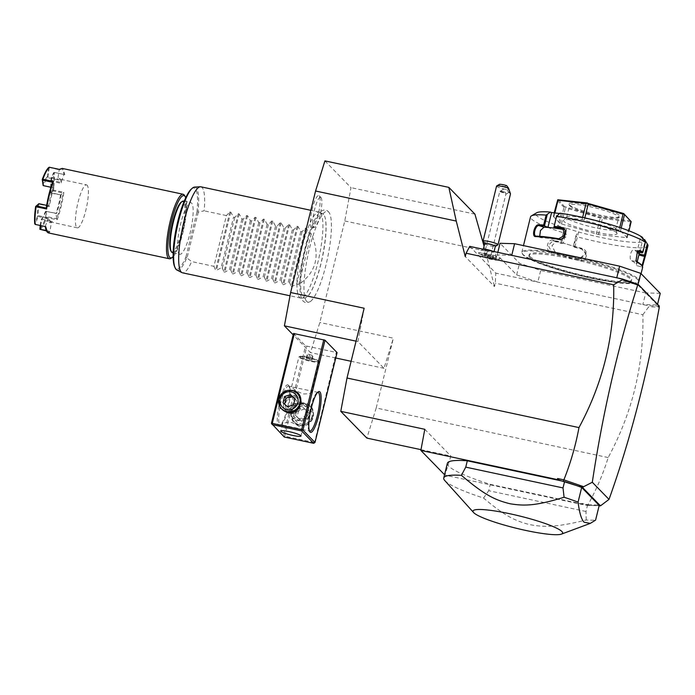 <?xml version="1.0" encoding="UTF-8"?>
<svg xmlns="http://www.w3.org/2000/svg" width="695" height="695" viewBox="0 0 695 695"><rect width="100%" height="100%" fill="white"/><g stroke="black" fill="none" stroke-linecap="round" stroke-linejoin="round"><path stroke-width="0.52" stroke-dasharray="3.48 2.61" d="M324.921 160.892L350.992 187.641L344.772 220.975L319.839 322.48L310.483 352.6L293.177 334.842M306.721 301.448A46.469 9.912 -77.9 0 1 309.475 248.297A46.469 9.912 -77.9 0 1 328.683 212.045A46.469 9.912 -77.9 0 1 329.239 212.757A46.469 9.912 -77.9 0 1 327.397 258.818A46.469 9.912 -77.9 0 1 310.248 301.604A46.469 9.912 -77.9 0 1 306.721 301.448M311.282 227.856A16.663 3.553 102.1 0 0 312.203 228.09A16.663 3.553 102.1 0 0 318.666 212.696A16.663 3.553 102.1 0 0 319.161 195.808A16.663 3.553 102.1 0 0 319.109 195.764A16.663 3.553 102.1 0 0 312.246 208.926A16.663 3.553 102.1 0 0 311.282 227.856M469.724 246.36L495.813 273.135L495.292 283.186L494.466 286.557L465.268 256.594M420.996 449.665L450.873 456.059L444.948 475.128L581.48 504.309L587.014 505.334L588.057 504.683C596.458 489.506 603.164 473.799 608.177 457.562C632.415 412.621 643.978 365.014 642.866 314.731L495.292 283.186M344.772 220.975L485.449 251.034L494.466 286.557M608.177 457.562L376.212 407.982L393.353 338.196L319.839 322.48M659.346 306.13L648.166 305.696L495.813 273.135M642.866 314.731L648.73 306.816L648.166 305.696M511.737 255.343L497.194 254.926L516.663 274.899L537.826 282.109L540.684 270.477L519.521 263.266L500.044 243.293M493.05 251.347A5.499 0.756 13.8 0 1 493.876 251.842A5.499 0.756 13.8 0 1 493.954 252.024A5.499 0.756 13.8 0 1 487.569 251.225A5.499 0.756 -166.2 0 1 483.277 249.401A5.499 0.756 -166.2 0 1 483.433 249.279A9.895 9.895 0 0 0 478.568 252.963A9.244 1.268 -166.2 0 1 489.271 254.37A9.244 1.268 13.8 0 1 496.482 257.358A9.244 1.268 13.8 0 1 492.164 257.463A7.697 1.06 -166.2 0 1 497.637 260.026L500.209 258.497A9.852 1.355 13.8 0 1 490.461 257.306A9.852 1.355 13.8 0 1 481.261 253.849A9.852 1.355 13.8 0 1 481.218 253.64A9.852 1.355 13.8 0 1 485.023 253.493L485.058 253.449A8.062 1.112 13.8 0 0 486.491 253.857A8.062 1.112 13.8 0 0 493.398 255.23L492.164 257.463M478.568 252.963A9.244 1.268 -166.2 0 0 485.918 256.125A7.697 1.06 -166.2 0 0 482.834 256.386A7.697 1.06 -166.2 0 0 490.018 259.087A7.697 1.06 -166.2 0 0 497.637 260.026M497.194 254.926L497.82 252.372M516.663 274.899L519.521 263.266M660.25 293.342L645.707 292.925L642.849 304.558L657.392 304.975L657.557 304.297M645.707 292.925L540.684 270.477M657.392 304.975L637.923 285.002L638.088 284.316M637.923 285.002L616.76 277.791M529.738 257.541A52.768 7.254 -166.2 0 0 583.982 276.68A52.768 7.254 -166.2 0 0 631.39 280.902A52.768 7.254 -166.2 0 0 630.565 279.095A52.768 7.254 -166.2 0 0 576.32 259.956A52.768 7.254 -166.2 0 0 528.904 255.734A52.768 7.254 -166.2 0 0 529.738 257.541M529.998 256.49A52.768 7.254 -166.2 0 0 584.243 275.628A52.768 7.254 -166.2 0 0 631.651 279.85A52.768 7.254 -166.2 0 0 630.817 278.035A52.768 7.254 -166.2 0 0 576.581 258.896A52.768 7.254 -166.2 0 0 529.164 254.674A52.768 7.254 -166.2 0 0 529.998 256.49M637.541 279.468A59.796 8.218 13.8 0 1 637.645 282.491A59.796 8.218 13.8 0 1 580.707 275.793A59.796 8.218 13.8 0 1 523.274 255.048A59.796 8.218 13.8 0 1 522.623 254.24A59.796 8.218 13.8 0 1 572.046 256.881A59.796 8.218 13.8 0 1 637.541 279.468M638.331 278.973A60.456 8.314 13.8 0 1 639.278 281.049A60.456 8.314 13.8 0 1 638.436 282.031A60.456 8.314 13.8 0 1 580.864 275.255A60.456 8.314 13.8 0 1 522.805 254.283A60.456 8.314 13.8 0 1 522.145 253.466A60.456 8.314 13.8 0 1 521.849 252.207A60.456 8.314 13.8 0 1 576.172 257.037A60.456 8.314 13.8 0 1 638.331 278.973M642.441 266.498L642.475 267.827A60.456 8.314 -166.2 0 0 642.606 267.514M563.254 232.721L560.813 242.668A60.456 8.314 13.8 0 1 553.759 240.366C547.582 237.838 544.489 250.348 550.848 252.207L551.361 251.581L555.053 251.825A53.863 7.402 13.8 0 0 579.161 258.87L585.946 253.293L581.758 248.297A53.863 7.402 13.8 0 1 569.17 244.857L563.332 243.154L566.972 228.351L564.314 232.182L563.254 232.721A60.456 8.314 13.8 0 1 531.475 218.968A60.456 8.314 13.8 0 1 530.528 216.883M550.848 252.207A60.456 8.314 -166.2 0 0 579.005 260.443C586.745 262.701 589.794 250.174 581.915 248.593A60.456 8.314 13.8 0 1 573.844 246.473L576.285 236.535L575.99 235.596L578.058 231.869A56.06 7.706 13.8 0 0 644.621 239.61M647.957 245.735A60.456 8.314 13.8 0 1 576.285 236.535M639.661 252.294L642.866 239.236L640.608 236.917L637.02 251.729M643.674 239.41L642.866 239.236M638.948 254.735A53.863 7.402 13.8 0 1 638.879 254.943L638.879 254.943C638.227 255.421 635.465 266.671 636.281 265.516L641.998 267.028L636.281 265.516A53.863 7.402 13.8 0 0 636.351 265.308L637.202 261.841M642.475 267.827L641.998 267.028A59.796 8.218 13.8 0 0 641.832 265.473M642.006 265.759L642.406 267.853M638.818 250.799L634.214 250.157A53.863 7.402 13.8 0 1 636.915 251.868M642.25 252.85L645.021 241.573M566.373 228.455A56.06 7.706 13.8 0 1 536.618 212.8M566.972 228.351L578.058 231.869M642.362 237.29L640.608 236.917M559.84 213.174L560.995 213.652L559.466 213.469M619.08 230.219L582.106 219.585L553.307 216.449L560.031 223.347L561.473 223.938L598.447 234.571L627.246 237.716L620.522 230.81L619.08 230.219L619.749 227.5M555.053 251.825L551.934 245.639L556.634 241.043L557.651 241.252A53.863 7.402 13.8 0 0 569.17 244.857L575.017 246.569L573.219 246.873L575.99 235.596M578.648 231.765L575.017 246.569M563.332 243.154L561.456 243.441A59.796 8.218 13.8 0 1 553.958 241.009L552.942 240.809L548.268 245.405L551.361 251.581A59.796 8.218 -166.2 0 0 579.213 259.721L585.998 254.144L581.811 249.149A59.796 8.218 13.8 0 1 573.271 246.899L573.844 246.473M564.314 232.182L561.543 243.459M561.456 243.441L560.813 242.668M553.759 240.366L553.958 241.009L557.651 241.252M579.005 260.443L579.161 258.87M557.364 228.455L560.995 213.652M539.702 236.317L541.362 237.777A53.863 7.402 13.8 0 1 560.804 240.036L566.712 236.526L564.983 230.062L563.888 229.576M584.295 220.054L584.825 217.874M620.522 230.81L621.217 227.995M582.106 219.585L582.645 217.387M554.045 216.319L554.879 212.939M553.307 216.449L554.184 212.861M561.473 223.938L565.426 207.866L564.835 207.023L563.984 207.275L557.251 200.377M564.835 207.023L558.163 199.561M560.031 223.347L563.984 207.275M598.447 234.571L602.391 218.499L601.436 217.717L600.211 218.039L565.426 207.866M601.436 217.717L565.174 206.754M596.267 234.111L600.211 218.039M630.964 221.158L630.452 221.766L602.391 218.499M630.712 220.767L601.444 217.361M626.508 237.838L630.452 221.766M627.246 237.716L628.949 230.801M569.231 204.773A26.384 3.623 -166.2 0 0 594.564 213.93A26.384 3.623 -166.2 0 0 619.688 216.883A26.384 3.623 -166.2 0 0 619.636 215.546A26.384 3.623 -166.2 0 0 590.741 205.581A26.384 3.623 -166.2 0 0 568.944 204.417A26.384 3.623 -166.2 0 0 569.231 204.773M570.022 206.059A25.281 3.475 -166.2 0 0 594.303 214.825A25.281 3.475 -166.2 0 0 618.376 217.657A25.281 3.475 -166.2 0 0 618.724 217.248A25.281 3.475 -166.2 0 0 618.333 216.38A25.281 3.475 -166.2 0 0 592.34 207.214A25.281 3.475 -166.2 0 0 569.622 205.19A25.281 3.475 -166.2 0 0 569.744 205.711A25.281 3.475 -166.2 0 0 570.022 206.059M615.77 229.307A25.281 3.475 13.8 0 0 615.753 229.011A25.281 3.475 13.8 0 0 615.37 228.438A25.281 3.475 -166.2 0 0 590.359 219.49A25.281 3.475 -166.2 0 0 566.807 216.988A25.281 3.475 -166.2 0 0 566.66 217.24A25.281 3.475 -166.2 0 0 567.059 218.108A25.281 3.475 13.8 0 0 593.052 227.282A25.281 3.475 13.8 0 0 615.77 229.307L618.724 217.248M616.613 232.712A27.565 3.788 13.8 0 1 617.038 233.338A27.565 3.788 13.8 0 1 593.348 231.696A27.565 3.788 13.8 0 1 563.94 221.453A27.565 3.788 13.8 0 1 563.662 220.228A27.565 3.788 13.8 0 1 589.351 222.956A27.565 3.788 13.8 0 1 616.613 232.712M638.392 250.808L634.214 250.157C631.156 248.167 628.393 259.417 631.616 260.729A53.863 7.402 13.8 0 1 636.351 265.308M635.847 260.677L637.219 251.468M657.366 305.956L659.112 307.103L648.73 306.816M659.086 307.19L658.582 306.304M588.092 504.761L601.644 505.152M582.679 504.405L581.784 503.336L588.057 504.683M581.48 504.309L581.784 503.336M376.212 407.982L366.856 438.102M364.154 308.233L357.925 341.558L383.996 368.307L393.353 338.196M587.014 505.334L599.125 505.76M447.363 463.304A82.444 11.337 -166.2 0 0 490.279 484.363L587.544 505.152A82.444 11.337 -166.2 0 0 599.203 505.43M597.717 505.639L601.088 505.387M424.801 429.302L450.873 456.059M444.809 480.566A82.444 11.337 -166.2 0 0 445.052 480.827A82.444 11.337 -166.2 0 0 483.555 498.054C504.561 515.742 514.752 520.755 529.399 524.56C544.845 527.436 556.773 527.236 586.224 519.999A82.444 11.337 -166.2 0 0 595.589 520.121M586.224 519.999L585.981 511.494L587.544 505.152M585.981 511.494L488.724 490.705L490.279 484.363M483.555 498.054L488.724 490.705M383.996 368.307L351.123 361.287M335.755 358.003L310.483 352.6M357.925 341.558L356.066 341.158M293.507 333.478L305.583 345.867L337.084 352.6M271.432 423.359L283.499 435.739L305.583 345.867M288.373 385.134A20.885 4.457 102.1 0 0 279.738 401.432A20.885 4.457 102.1 0 0 278.504 425.323A20.885 4.457 102.1 0 0 280.128 425.366A20.885 4.457 102.1 0 0 287.799 406.158A20.885 4.457 102.1 0 0 288.651 385.499A20.885 4.457 102.1 0 0 288.373 385.134M278.66 399.729L282.022 393.535L288.303 390.338M314.453 442.993L336.232 352.573M314.157 442.454L284.75 436.165L306.825 346.284M299.545 425.418C313.601 429.145 319.396 405.567 305.001 403.213C290.944 399.486 285.15 423.064 299.545 425.418M284.75 436.165L283.994 436.486L283.499 435.739M284.29 437.025L283.994 436.486M282.439 425.045L302.394 429.31C300.892 427.19 297.26 424.914 291.509 422.464C285.263 422.213 282.24 423.073 282.439 425.045L280.719 431.03M309.379 430.909A19.79 4.222 -77.9 0 1 309.223 430.77A19.79 4.222 -77.9 0 1 308.962 430.431A19.79 4.222 -77.9 0 1 309.77 410.858A19.79 4.222 -77.9 0 1 317.033 392.666A19.79 4.222 -77.9 0 1 317.615 392.397M311.742 391.25C312.02 393.101 309.153 393.995 303.142 393.926C297.191 391.572 293.412 389.261 291.787 386.985L310.847 390.851L311.881 391.728L319.179 361.999A10.442 1.433 13.8 0 1 309.796 361.165A10.442 1.433 13.8 0 1 299.067 357.378A10.442 1.433 -166.2 0 1 298.902 357.013A10.442 1.433 -166.2 0 1 299.041 356.848A10.442 1.433 -166.2 0 1 308.988 358.021A10.442 1.433 -166.2 0 1 319.022 361.635A10.442 1.433 13.8 0 1 319.135 361.782A10.442 1.433 13.8 0 1 319.179 361.999M289.163 386.42A19.79 4.222 102.1 0 0 288.625 386.107A19.79 4.222 102.1 0 0 280.667 403.213A19.79 4.222 102.1 0 0 279.816 424.489A19.79 4.222 102.1 0 0 280.354 424.801A19.79 4.222 102.1 0 0 281.353 424.532A19.79 4.222 102.1 0 0 288.616 406.332A19.79 4.222 102.1 0 0 289.424 386.759A19.79 4.222 102.1 0 0 289.163 386.42M283.786 407.227L283.091 402.309L285.975 398.313A9.348 9.035 135.7 0 1 301.482 401.632L301.995 406.349L299.293 410.536A9.348 9.035 135.7 0 1 283.786 407.227L286.132 411.145L292.717 413.916L299.293 410.536M301.482 401.632L299.519 398.105L293.151 395.542L285.975 398.313M292.795 405.307L290.093 409.494L290.606 414.22A9.348 9.035 -44.3 0 0 306.113 417.53L308.997 413.542L308.302 408.617A9.348 9.035 -44.3 0 0 292.795 405.307L299.371 401.927L305.948 404.698L308.302 408.617M306.113 417.53L298.937 420.301L292.569 417.747L290.606 414.22M318.588 360.948A9.852 1.355 -166.2 0 0 309.136 357.534A9.852 1.355 -166.2 0 0 299.754 356.422A9.852 1.355 -166.2 0 0 299.615 356.587A9.852 1.355 -166.2 0 0 299.771 356.926A9.852 1.355 -166.2 0 0 309.892 360.496A9.852 1.355 -166.2 0 0 318.744 361.287A9.852 1.355 -166.2 0 0 318.701 361.079A9.852 1.355 -166.2 0 0 318.588 360.948M299.762 356.969A9.852 1.355 13.8 0 1 299.606 356.631A9.852 1.355 13.8 0 1 308.458 357.412A9.852 1.355 13.8 0 1 318.579 360.992A9.852 1.355 -166.2 0 1 318.736 361.331A9.852 1.355 -166.2 0 1 309.883 360.54A9.852 1.355 -166.2 0 1 299.762 356.969M312.081 359.828L306.26 358.125L312.081 359.828L313.115 355.597L307.303 353.903L313.115 355.597M311.516 359.254L312.55 355.023M309.735 359.558L310.769 355.327M306.825 358.707L307.868 354.476M306.26 358.125L307.303 353.903M308.606 358.403L309.649 354.172M306.512 412.691A7.697 7.445 -44.3 0 0 300.978 403.717A7.697 7.445 -44.3 0 0 291.804 409.546A7.697 7.445 135.7 0 0 297.338 418.52A7.697 7.445 135.7 0 0 306.512 412.691M300.283 406.297A7.697 7.445 135.7 0 1 291.109 412.126A7.697 7.445 135.7 0 1 285.576 403.152A7.697 7.445 -44.3 0 1 294.75 397.323A7.697 7.445 -44.3 0 1 300.283 406.297M304.775 403.639A10.99 10.633 -44.3 0 0 294.306 421.891A10.99 10.633 -44.3 0 0 312.68 416.461A10.99 10.633 -44.3 0 0 304.775 403.639M294.862 422.464A10.99 10.633 135.7 0 0 313.237 417.035A10.99 10.633 -44.3 0 0 299.988 404.429A10.99 10.633 -44.3 0 0 292.23 412.543A10.99 10.633 135.7 0 0 294.862 422.464L294.306 421.891M311.846 416.991A9.209 8.905 135.7 0 1 300.874 423.967A9.209 8.905 135.7 0 1 294.254 413.23A9.209 8.905 -44.3 0 1 305.227 406.254A9.209 8.905 -44.3 0 1 311.846 416.991M304.549 409.007L298.555 410.936L297.052 417.043L301.552 421.222L307.555 419.285L309.049 413.186L302.994 407.409L296.991 409.338L295.497 415.445L299.997 419.624L306 417.686L307.494 411.588L302.994 407.409M298.555 410.936L296.991 409.338M297.052 417.043L295.497 415.445M301.552 421.222L299.997 419.624M307.555 419.285L306 417.686M309.049 413.186L307.494 411.588M282.04 409.303A10.99 10.633 135.7 0 1 292.508 391.059A10.99 10.633 135.7 0 1 297.781 393.961M283.03 402.657L284.629 404.142M287.539 406.836L284.594 404.255M295.036 398.8L296.591 400.398L295.097 406.506L289.094 408.434M295.001 398.93L296.591 400.398M293.533 404.907L295.097 406.506M485.918 256.125L485.023 253.493M493.415 255.282A9.852 1.355 13.8 0 1 500.348 258.34A9.852 1.355 13.8 0 1 500.209 258.497M493.398 255.23A9.852 1.355 13.8 0 1 500.357 258.297A9.852 1.355 13.8 0 1 490.47 257.263A9.852 1.355 13.8 0 1 481.227 253.597A9.852 1.355 13.8 0 1 485.058 253.449M493.137 256.22L493.702 256.794L491.356 256.524L487.89 255.1L493.137 256.22L492.616 258.332L493.181 258.914L487.925 257.793L487.369 257.211L492.616 258.332M493.702 256.794L493.181 258.914M490.227 255.369L489.714 257.489M487.89 255.1L487.369 257.211M488.446 255.673L487.925 257.793M491.356 256.524L490.835 258.636M484.676 243.702A5.499 0.756 -166.2 0 0 484.702 243.815A5.499 0.756 -166.2 0 0 488.967 245.526A5.499 0.756 13.8 0 0 495.274 246.412L495.344 246.378M497.898 244.857A7.697 1.06 13.8 0 1 489.063 243.615A7.697 1.06 -166.2 0 1 483.103 241.226M496.569 186.078A7.697 1.06 -166.2 0 0 502.572 188.632A7.697 1.06 -166.2 0 0 505.856 189.405L504.579 186.581A5.499 0.756 13.8 0 1 499.297 184.401M506.638 185.582L504.579 186.581M510.504 193.879L505.856 189.405M509.226 192.237A2.745 0.582 59.3 0 1 507.324 190.143A2.745 0.582 59.3 0 1 506.438 187.511A2.745 0.582 59.3 0 1 506.447 187.502A2.745 0.582 59.3 0 1 508.349 189.596A2.745 0.582 59.3 0 1 509.235 192.237A2.745 0.582 59.3 0 1 509.226 192.237L505.847 194.244L504.466 192.906A3.301 0.452 13.8 0 1 502.372 192.446A3.301 0.452 -166.2 0 1 499.801 191.36L484.302 254.44A3.301 0.452 -166.2 0 0 486.882 255.534A3.301 0.452 -166.2 0 0 490.713 256.012A3.301 0.452 -166.2 0 0 488.142 254.917A3.301 0.452 -166.2 0 0 484.302 254.44M500.808 191.168L500.8 191.064A2.745 0.582 59.3 0 0 500.843 191.334L504.466 192.906M500.8 191.064A2.745 0.582 59.3 0 1 500.886 190.795A2.745 0.582 59.3 0 1 500.895 190.786L506.438 187.511M500.93 190.977L499.914 191.273A3.301 0.452 -166.2 0 1 503.632 191.837A3.301 0.452 13.8 0 1 505.447 192.428L501.425 191.055A2.745 0.582 -120.7 0 0 500.895 190.786M505.447 192.428L505.899 194.157L490.713 256.012M500.843 191.334L501.425 191.055M485.449 251.034L484.068 246.186M474.928 214.13L350.992 187.641M323.54 214.46A43.003 9.174 102.1 0 0 322.88 213.956A43.003 9.174 102.1 0 0 305.357 249.722A43.003 9.174 102.1 0 0 303.22 297.182A43.003 9.174 102.1 0 0 304.94 297.912A43.003 9.174 102.1 0 0 308.649 295.236A43.003 9.174 102.1 0 0 322.35 257.741A43.003 9.174 102.1 0 0 325.173 217.917A43.003 9.174 102.1 0 0 323.54 214.46M320.317 212.792A43.967 9.383 -77.9 0 1 318.71 258.818A43.967 9.383 -77.9 0 1 301.291 298.12A43.967 9.383 -77.9 0 1 300.735 298.086A43.967 9.383 -77.9 0 1 299.536 297.382A43.967 9.383 -77.9 0 1 301.43 250.096A43.967 9.383 -77.9 0 1 319.118 212.088A43.967 9.383 -77.9 0 1 319.639 212.27A43.967 9.383 -77.9 0 1 320.317 212.792M200.864 186.807A43.967 9.383 -77.9 0 1 202.063 187.511A43.967 9.383 -77.9 0 1 204.139 210.828L197.988 212.157A42.421 9.052 102.1 0 0 194.478 187.103M176.782 269.929A42.421 9.052 102.1 0 0 186.755 257.88L191.672 261.581A43.967 9.383 -77.9 0 1 182.481 272.805M191.655 188.779A41.361 8.818 102.1 0 1 196.946 212.105L197.988 212.157M186.755 257.88L185.869 257.202A41.361 8.818 102.1 0 1 174.888 267.245M179.136 253.84A26.384 5.63 102.1 0 0 179.857 254.266A26.384 5.63 102.1 0 0 190.473 231.452A26.384 5.63 102.1 0 0 191.603 203.088A26.384 5.63 102.1 0 0 190.882 202.662A26.384 5.63 102.1 0 0 180.266 225.467A26.384 5.63 102.1 0 0 179.136 253.84M172.508 252.693A26.384 5.63 102.1 0 0 183.115 229.88A26.384 5.63 102.1 0 0 184.253 201.515A26.384 5.63 102.1 0 0 183.532 201.09M170.892 250.93A25.611 5.464 102.1 0 0 171.231 251.373A25.611 5.464 102.1 0 0 181.821 231.392A25.611 5.464 102.1 0 0 183.332 202.097A25.611 5.464 102.1 0 0 181.343 202.045M173.116 256.707A31.874 6.802 102.1 0 0 183.932 228.151A31.874 6.802 102.1 0 0 185.73 197.675M171.005 258.305A32.978 7.037 102.1 0 0 183.115 227.977A32.978 7.037 102.1 0 0 184.462 195.356M40.249 229.593A32.978 7.037 102.1 0 0 46.635 217.552L57.138 219.794A32.978 7.037 102.1 0 0 63.888 192.315L53.385 190.065A32.978 7.037 102.1 0 0 54.297 172.412L64.8 174.654L63.037 168.928L62.133 168.399M45.688 226.648L34.985 224.259M45.314 226.57A32.318 6.898 -77.9 0 1 45.288 226.37L48.085 218.63A22.648 4.83 102.1 0 0 51.03 222.348A22.648 4.83 102.1 0 0 51.413 222.044L50.04 231.244A32.318 6.898 -77.9 0 1 46.548 231.044M46.226 230.419L50.752 231.843L48.355 232.903M46.478 230.922L50.752 231.843M64.8 174.654L54.297 172.412M48.954 167.391L59.188 169.797A32.318 6.898 -77.9 0 1 59.622 169.441M59.735 169.363A32.318 6.898 -77.9 0 1 63.94 174.662L61.143 182.403A22.648 4.83 102.1 0 0 60.265 179.128A22.648 4.83 102.1 0 0 57.824 178.989L59.188 169.797L59.735 169.467M38.216 216.519L48.094 218.63L48.867 217.874L38.364 215.624L35.419 224.259M40.692 225.58L41.796 219.151A21.988 4.691 102.1 0 0 45.948 211.323L56.451 213.565A21.988 4.691 -77.9 0 0 61.03 194.913L50.526 192.663A21.988 4.691 102.1 0 0 51.117 181.186L61.62 183.437L60.265 179.128M51.03 222.348L52.299 221.392L51.421 222.035L41.535 219.924M40.206 225.475L41.075 219.637A22.648 4.83 102.1 0 0 45.349 211.575L45.966 217.031A32.318 6.889 -77.9 0 1 39.711 228.837M45.966 217.031L46.635 217.552M57.138 219.794L56.651 218.751L46.782 216.64L46.383 217.022M45.948 211.323L56.052 213.296L56.651 218.751A32.318 6.889 102.1 0 0 62.993 192.967L63.888 192.315M53.385 190.065L53.115 190.864L62.984 192.967L60.482 195.234M52.924 190.395L52.577 190.1L50.075 192.359L50.526 192.663M50.639 187.198A22.648 4.83 102.1 0 0 50.683 180.535L53.472 172.794A32.318 6.889 -77.9 0 1 52.577 190.1M51.117 181.186L51.274 180.3L61.143 182.403L61.62 183.437M51.274 180.3L54.062 172.56M49.319 167.686L47.686 177.668A21.988 4.691 102.1 0 0 43.542 185.496L54.036 187.737A21.988 4.691 -77.9 0 0 49.458 206.389L48.754 205.807A22.648 4.83 -77.9 0 1 53.185 187.737L52.568 182.281M86.519 184.853A21.988 4.691 -77.9 0 1 87.118 185.209A21.988 4.691 -77.9 0 1 86.171 208.847A21.988 4.691 -77.9 0 1 77.327 227.856A21.988 4.691 -77.9 0 1 76.728 227.5A21.988 4.691 -77.9 0 1 77.666 203.861A21.988 4.691 -77.9 0 1 86.519 184.853L59.84 179.154L60.439 179.501L58.189 179.909L57.824 178.997L47.946 176.886M48.511 167.712L47.512 177.216M47.147 176.912A22.648 4.83 102.1 0 0 42.873 184.974M50.917 187.259L54.036 187.737M46.669 205.355L48.754 205.807L46.235 208.066M38.607 203.852L38.955 204.148A21.988 4.691 102.1 0 0 38.364 215.624M49.458 206.389L38.955 204.148M58.189 179.909L47.686 177.668M41.796 219.151L52.299 221.392L50.049 221.801L48.867 217.874M77.327 227.856L50.049 221.801M38.156 204.182A22.648 4.83 102.1 0 0 37.539 216.006L34.75 223.747M37.982 216.006L37.539 216.006M46.174 211.176L46.782 216.64M60.482 195.226A22.648 4.83 -77.9 0 1 56.043 213.296L56.451 213.565M53.115 190.864L50.605 193.123L50.257 192.828M61.03 194.913L50.605 193.123M50.075 192.359A22.648 4.83 102.1 0 0 50.518 188.58M311.256 233.72L298.789 284.472C316.434 272.153 320.586 255.23 311.256 233.72L309.162 233.268L306.373 228.281L305.479 228.09L302.012 231.739L300.761 231.478L297.973 226.483L297.078 226.292L293.611 229.949L292.36 229.68L289.563 224.685L288.677 224.494L285.211 228.151L283.96 227.882L281.162 222.887L280.276 222.704L276.81 226.353L275.55 226.092L272.761 221.097L271.875 220.906L268.409 224.563L267.149 224.294L264.361 219.299L263.466 219.107L260.008 222.765L258.748 222.496L255.96 217.5L255.065 217.309L251.607 220.967L250.348 220.697L247.559 215.711L246.664 215.52L243.198 219.177L241.947 218.908L239.158 213.912L238.263 213.721L234.797 217.379L233.546 217.109L230.749 212.114L229.863 211.923L226.396 215.58L213.93 266.341L191.672 261.581M226.396 215.58L204.139 210.828M213.93 266.341L215.563 270.138L216.458 270.329L221.079 267.862L233.546 217.109M238.263 213.721L223.964 271.936L222.331 268.131L221.079 267.862M223.964 271.936L224.859 272.127L229.48 269.66L241.947 218.908M246.664 215.52L232.365 273.734L230.731 269.929L229.48 269.66M232.365 273.734L233.259 273.926L237.881 271.458L250.348 220.697M255.065 217.309L240.765 275.524L239.132 271.728L237.881 271.458M240.765 275.524L241.66 275.715L246.282 273.248L258.748 222.496M263.466 219.107L249.166 277.322L247.542 273.517L246.282 273.248M249.166 277.322L250.061 277.514L254.683 275.046L267.149 224.294M271.875 220.906L257.576 279.121L255.942 275.316L254.683 275.046M257.576 279.121L258.462 279.312L263.084 276.845L275.55 226.092M280.276 222.704L265.977 280.91L264.343 277.114L263.084 276.845M265.977 280.91L266.863 281.101L271.493 278.643L283.96 227.882M288.677 224.494L274.377 282.709L272.744 278.904L271.493 278.643M274.377 282.709L275.263 282.9L279.894 280.433L292.36 229.68M297.078 226.292L282.778 284.507L281.145 280.702L279.894 280.433M282.778 284.507L283.673 284.698L288.295 282.231L300.761 231.478M305.479 228.09L291.179 286.305L289.546 282.5L288.295 282.231M291.179 286.305L292.074 286.488L296.695 284.029L309.162 233.268M298.789 284.472L296.695 284.029M222.331 268.131L234.797 217.379M230.731 269.929L243.198 219.177M239.132 271.728L251.607 220.967M247.542 273.517L260.008 222.765M255.942 275.316L268.409 224.563M264.343 277.114L276.81 226.353M272.744 278.904L285.211 228.151M281.145 280.702L293.611 229.949M289.546 282.5L302.012 231.739M320.96 197.484A15.386 3.284 -77.9 0 1 320.508 213.078A15.386 3.284 -77.9 0 1 314.54 227.3A15.386 3.284 -77.9 0 1 313.688 227.091A15.386 3.284 -77.9 0 1 314.566 209.595A15.386 3.284 -77.9 0 1 320.916 197.441A15.386 3.284 -77.9 0 1 320.96 197.484M558.78 238.759L560.804 240.036M541.362 237.777L536.314 236.144M631.616 260.729L636.611 261.502M487.569 251.225A9.895 1.599 -74.9 0 0 486.491 253.857M198.284 212.14L187.016 258.019M196.946 212.105L185.869 257.202M229.863 211.923L215.563 270.138M230.749 212.114L216.458 270.329M239.158 213.912L224.859 272.127M247.559 215.711L233.259 273.926M255.96 217.5L241.66 275.715M264.361 219.299L250.061 277.514M272.761 221.097L258.462 279.312M281.162 222.887L266.863 281.101M289.563 224.685L275.263 282.9M297.973 226.483L283.673 284.698M306.373 228.281L292.074 286.488M631.651 279.85L631.39 280.902M637.645 282.491L638.436 282.031M639.278 281.049L641.085 273.682M521.849 252.207L523.474 245.604M585.946 253.293L585.998 254.144M552.942 240.809L556.634 241.043M562.95 228.785L564.983 230.062M540.901 237.69L535.854 236.065M618.376 217.657L619.688 216.883M569.744 205.711L568.944 204.417M566.66 217.24L569.622 205.19M615.753 229.011L617.038 233.338M566.807 216.988L563.662 220.228M635.977 260.981L635.716 260.425M637.428 251.234L637.02 251.668M522.623 254.24L522.145 253.466M529.164 254.674L528.904 255.734M301.005 436.017L302.594 429.545L309.762 431.091M318.032 392.388L310.847 390.851M291.613 386.741L288.625 386.107M308.962 430.431L309.735 431.691M317.033 392.666L318.258 391.824M283.343 425.444L280.354 424.801M289.424 386.759L288.651 385.499M281.353 424.532L280.128 425.366M291.596 386.75L298.902 357.013M299.754 356.422L299.041 356.848M318.701 361.079L319.135 361.782M310.604 407.114L310.048 406.54M496.482 257.358A9.895 9.895 0 0 0 493.876 251.842M482.834 256.386L481.261 253.849M493.954 252.024L494.067 251.564M329.239 212.757L328.344 211.619C325.703 209.03 322.593 209.542 319.014 213.139C315.122 217.691 311.291 226.205 307.529 238.698C302.551 256.064 299.979 271.849 299.797 286.045C300.205 295.271 301.352 300.275 303.237 301.057C304.688 302.898 307.034 303.081 310.248 301.604M308.649 295.236C310.943 293.585 318.475 276.636 322.35 257.185C325.946 238.984 326.893 225.892 325.173 217.917M304.94 297.912L301.291 298.12M322.88 213.956L319.639 212.27M319.118 212.088L310.821 210.307M173.168 252.832L179.857 254.266M184.201 201.237L190.882 202.662M300.735 298.086L290.024 295.792M314.54 227.3L312.203 228.09M320.916 197.441L319.109 195.764"/><path stroke-width="1.04" d="M293.177 334.842L284.403 325.842L290.632 292.517L315.565 191.003L324.921 160.892L448.848 187.381L474.928 214.13L484.068 246.186M315.565 191.003L456.25 221.071L465.268 256.594L466.093 253.223L469.724 246.36L616.76 277.791L619.619 266.159L640.781 273.37L660.25 293.342L657.557 304.297M599.125 505.76L600.463 505.864L582.523 487.456L558.98 480.089L557.59 478.516L563.871 479.854C570.612 462.983 575.642 445.565 578.978 427.59C603.208 382.658 614.771 335.051 613.668 284.768L466.093 253.223M578.978 427.59L347.005 378.019L364.154 308.233L290.632 292.517M613.668 284.768L622.338 279.738L622.077 278.921L616.76 277.791M511.737 255.343L514.595 243.71L619.619 266.159M497.82 252.372L500.044 243.293L514.595 243.71M638.088 284.316L640.781 273.37M643.674 239.41L644.621 239.61L647.862 244.857L645.42 254.804A60.456 8.314 13.8 0 1 645.516 255.673A60.456 8.314 13.8 0 1 645.386 255.986L642.441 266.498M641.085 273.682L642.606 267.514A60.456 8.314 -166.2 0 0 642.31 266.255A60.456 8.314 -166.2 0 0 641.65 265.438A60.456 8.314 -166.2 0 0 637.037 262.241L636.611 261.502A59.796 8.218 13.8 0 1 641.832 265.473L642.31 266.255M647.862 244.857A60.456 8.314 13.8 0 1 647.957 245.735L645.516 255.673M647.28 243.884L644.508 255.169L645.42 254.804M639.661 252.294L639.235 254.04L644.508 255.169M644.586 255.195A59.796 8.218 13.8 0 1 644.595 256.455L642.006 265.759M639.235 254.04L638.106 252.884A53.863 7.402 13.8 0 1 638.948 254.735L637.202 261.841M645.386 255.986L644.595 256.455L638.896 254.943M637.037 262.241L635.977 260.981L637.428 251.234L639.939 250.4A60.456 8.314 13.8 0 1 642.901 252.215L645.342 242.277L642.362 237.29A56.06 7.706 13.8 0 0 559.84 213.174L556.608 216.345A60.456 8.314 13.8 0 1 645.342 242.277M556.608 216.345L554.167 226.283A60.456 8.314 13.8 0 1 561.256 227.395C568.51 228.334 565.452 240.852 558.346 239.236A60.456 8.314 -166.2 0 0 535.628 236.595C531.371 236.891 534.455 224.372 538.538 224.754A60.456 8.314 13.8 0 1 543.655 225.058L546.096 215.12L550.414 212.079L551.578 212.557L547.938 227.361L544.454 225.927L547.226 214.651M523.474 245.604L530.528 216.883A60.456 8.314 13.8 0 1 531.371 215.91A60.456 8.314 13.8 0 1 546.096 215.12M639.939 250.4L639.209 250.93A59.796 8.218 13.8 0 1 642.302 252.85L642.901 252.215M637.02 251.729L642.302 252.85M636.915 251.868A53.863 7.402 13.8 0 1 638.106 252.884L637.002 251.755M556.643 215.745L554.167 226.283M539.702 236.317L540.449 230.505L543.959 227.195A53.863 7.402 13.8 0 1 552.647 227.908L557.364 228.455L553.88 227.022A59.796 8.218 13.8 0 1 561.378 228.186L562.95 228.785L564.688 235.258L558.78 238.759A59.796 8.218 -166.2 0 0 536.314 236.144L535.854 236.065M561.256 227.395L561.378 228.186L563.402 229.463A53.863 7.402 13.8 0 0 552.647 227.908L547.938 227.361M558.346 239.236L558.78 238.759M535.628 236.595L536.314 236.144C532.509 236.439 535.28 225.171 538.912 225.571A59.796 8.218 13.8 0 1 544.359 225.901L543.655 225.058M538.538 224.754L538.912 225.571L543.959 227.195M531.371 215.91L536.618 212.8A56.06 7.706 13.8 0 1 550.414 212.079M559.466 213.469L551.578 212.557M563.888 229.576L563.402 229.463M619.749 227.5L623.033 214.147L623.884 213.895L631.199 221.644L623.693 213.565L587.284 203.192L588.239 203.983L623.033 214.147M584.825 217.874L588.239 203.983M621.217 227.995L624.475 214.738M582.645 217.387L586.059 203.513L587.284 203.192M554.184 212.861L557.764 199.76L557.998 200.247L586.059 203.513M557.764 199.76L587.423 202.966M554.879 212.939L557.998 200.247M628.949 230.801L631.199 221.644M636.611 261.502L635.847 260.677M637.219 251.468L639.209 250.93L638.392 250.808M622.077 278.921L638.071 284.29L659.346 306.13L659.121 307.12M563.871 479.854L583.661 486.7L592.305 482.261L609.011 499.401C629.774 441.429 646.524 377.42 659.26 307.355M609.011 499.401L600.463 505.864M347.005 378.019L340.785 411.344L366.856 438.102L420.996 449.665M557.59 478.516L557.39 479.585L420.857 450.412L424.801 429.302L340.785 411.344M592.305 482.261C602.652 413.594 617.759 347.9 637.645 285.185L637.08 284.238L637.645 285.185M622.338 279.738L637.445 284.881M563.315 481.009L563.94 479.976M558.98 480.089L557.39 479.585M444.557 474.728L420.857 450.412M581.68 487.447L599.203 505.43L595.589 520.121L590.29 523.387L584.104 522.232C581.428 519.504 579.413 512.806 578.075 502.137L581.68 487.447A82.444 11.337 -166.2 0 0 564.566 481.574L467.309 460.794A82.444 11.337 -166.2 0 0 447.363 463.304L443.749 477.995A82.444 11.337 -166.2 0 0 444.809 480.566L473.573 512.519A46.165 6.351 13.8 0 1 510.026 513.787A46.165 6.351 13.8 0 1 561.925 531.519A46.165 6.351 13.8 0 1 561.464 534.107A46.165 6.351 13.8 0 1 516.698 528.356A46.165 6.351 13.8 0 1 473.703 512.667A46.165 6.351 13.8 0 1 473.573 512.519M583.661 486.7L582.523 487.456M578.892 486.318L583.244 487.073M638.071 284.29L637.81 285.35M635.465 283.482L637.08 284.238M467.309 460.794L465.754 467.136L461.411 475.328A82.444 11.337 -166.2 0 0 443.749 477.995M465.754 467.136L563.011 487.925L564.566 481.574M563.011 487.925L564.079 497.264A82.444 11.337 13.8 0 1 578.075 502.137M564.079 497.264C536.662 505.656 525.107 506.247 510.121 503.771C494.883 500.053 484.293 494.823 461.411 475.328M351.123 361.287L335.755 358.003M356.066 341.158L284.403 325.842M323.774 339.786L301.691 429.666L302.186 430.405L302.942 430.092L315.009 442.472L337.084 352.6L325.017 340.211L293.507 333.478L271.432 423.359L284.29 437.025L313.697 443.306L301.63 430.926L272.223 424.636M301.691 429.666L272.284 423.377L294.367 333.504M272.284 423.377L271.728 423.898M288.303 390.338L292.543 390.425C306.938 392.779 301.144 416.357 287.087 412.63L280.233 407.948L278.66 399.729M302.942 430.092L325.017 340.211M319.882 391.876A20.885 4.457 -77.9 0 1 318.649 415.758A20.885 4.457 -77.9 0 1 310.013 432.055A20.885 4.457 -77.9 0 1 309.735 431.691A20.885 4.457 -77.9 0 1 310.596 411.032A20.885 4.457 -77.9 0 1 318.258 391.824A20.885 4.457 -77.9 0 1 319.882 391.876M315.009 442.472L313.697 443.306M301.63 430.926L302.186 430.405M300.839 435.661A10.442 1.433 13.8 0 1 301.005 436.017A10.442 1.433 13.8 0 1 291.622 435.183A10.442 1.433 13.8 0 1 280.884 431.395A10.442 1.433 13.8 0 1 280.719 431.03A10.442 1.433 13.8 0 1 290.102 431.864A10.442 1.433 13.8 0 1 300.839 435.661M317.615 392.397A19.79 4.222 -77.9 0 1 318.032 392.388A19.79 4.222 -77.9 0 1 318.571 392.701A19.79 4.222 -77.9 0 1 317.719 413.985A19.79 4.222 -77.9 0 1 309.762 431.091A19.79 4.222 -77.9 0 1 309.379 430.909M287.313 412.205A10.99 10.633 135.7 0 1 282.04 409.303L281.475 408.73A10.99 10.633 135.7 0 1 278.851 398.808A10.99 10.633 -44.3 0 1 297.225 393.379L297.781 393.961A10.99 10.633 135.7 0 1 287.313 412.205M297.225 393.379A10.99 10.633 -44.3 0 1 299.849 403.3A10.99 10.633 135.7 0 1 281.475 408.73M297.834 402.613A9.209 8.905 -44.3 0 0 291.214 391.876A9.209 8.905 -44.3 0 0 280.241 398.852A9.209 8.905 135.7 0 0 286.861 409.59A9.209 8.905 135.7 0 0 297.834 402.613M287.539 406.836L283.03 402.657L284.533 396.558L290.536 394.63L295.036 398.8L293.533 404.907L287.539 406.836M284.533 396.558L286.088 398.157L292.091 396.228L295.001 398.93M284.594 404.255L286.088 398.157M290.536 394.63L292.091 396.228M483.433 249.279A9.895 9.895 0 0 0 483.407 249.288A5.499 0.756 -166.2 0 1 489.662 250.209A5.499 0.756 13.8 0 1 493.05 251.347M494.067 251.564L495.353 246.325A5.499 0.756 13.8 0 0 491.07 244.501A5.499 0.756 -166.2 0 0 484.676 243.702L483.312 249.27M484.667 243.754L483.103 241.226A7.697 1.06 -166.2 0 1 483.06 241.061A7.697 1.06 -166.2 0 1 492.008 242.181A7.697 1.06 13.8 0 1 498.011 244.736A7.697 1.06 13.8 0 1 497.898 244.857L495.344 246.378M496.673 185.956L499.297 184.401A5.499 0.756 13.8 0 1 506.638 185.582L508.514 188.119A7.697 1.06 -166.2 0 0 505.508 187.198A7.697 1.06 -166.2 0 0 496.673 185.956A7.697 1.06 -166.2 0 0 496.569 186.078L483.06 241.061M508.514 188.119L510.504 193.879L498.011 244.736M456.25 221.071L448.848 187.381M290.024 295.792L182.481 272.805A43.967 9.383 -77.9 0 1 181.96 272.622A43.967 9.383 -77.9 0 1 181.282 272.101A43.967 9.383 -77.9 0 1 182.889 226.075A43.967 9.383 -77.9 0 1 200.308 186.773A43.967 9.383 -77.9 0 1 200.864 186.807L310.821 210.307M184.201 201.237L183.532 201.09A26.384 5.63 102.1 0 0 182.194 201.454A26.384 5.63 102.1 0 0 172.516 225.719A26.384 5.63 102.1 0 0 171.439 251.816A26.384 5.63 102.1 0 0 171.787 252.268A26.384 5.63 102.1 0 0 172.508 252.693L173.168 252.832M182.194 201.454L181.343 202.045A25.611 5.464 102.1 0 0 171.943 225.588A25.611 5.464 102.1 0 0 170.892 250.93L171.439 251.816M185.73 197.675A31.874 6.802 102.1 0 0 185.235 196.624A31.874 6.802 102.1 0 0 184.818 196.068A31.874 6.802 102.1 0 0 171.639 220.94A31.874 6.802 102.1 0 0 169.754 257.402A31.874 6.802 102.1 0 0 172.23 257.463A31.874 6.802 102.1 0 0 173.116 256.707M185.235 196.624L184.462 195.356A32.978 7.037 102.1 0 0 184.027 194.791A32.978 7.037 102.1 0 0 183.124 194.261A32.978 7.037 102.1 0 0 169.858 222.765A32.978 7.037 102.1 0 0 168.442 258.236A32.978 7.037 102.1 0 0 169.337 258.757A32.978 7.037 102.1 0 0 171.005 258.305L172.23 257.463M183.124 194.261L62.133 168.399L59.735 169.467L49.232 167.217A32.978 7.037 102.1 0 0 42.855 179.267L53.359 181.508A32.978 7.037 102.1 0 0 46.608 208.995L36.105 206.745A32.978 7.037 102.1 0 0 35.193 224.407L45.688 226.648L47.451 232.373L48.355 232.903L169.337 258.757M45.314 226.57A32.318 6.898 -77.9 0 0 46.548 231.044L47.451 232.373M46.226 230.419L39.884 229.289L46.478 230.922M59.622 169.441A32.318 6.898 -77.9 0 1 59.735 169.363L60.465 168.859M49.232 167.217L48.511 167.712A32.318 6.889 -77.9 0 0 42.265 179.51L42.855 179.267M53.359 181.508L52.568 182.281L42.699 180.179L42.456 179.649M52.577 182.281A32.318 6.889 102.1 0 0 46.235 208.066L46.608 208.995M36.105 206.745L36.366 205.955L46.235 208.066M35.914 206.285L38.877 203.696L46.669 205.355M35.193 224.407L34.75 223.747A32.318 6.889 -77.9 0 1 35.645 206.45M40.171 229.124L40.692 225.58M39.884 229.289L40.206 225.475M42.699 180.179L43.116 185.496L42.265 179.51M43.316 185.635L50.917 187.259M36.366 205.955L38.877 203.696M50.518 188.58A22.648 4.83 102.1 0 0 50.639 187.198M200.308 186.773L194.478 187.103A42.421 9.052 102.1 0 0 177.303 226.735A42.421 9.052 102.1 0 0 176.782 269.929L181.96 272.622M191.655 188.779A41.361 8.818 102.1 0 0 176.739 226.622A41.361 8.818 102.1 0 0 174.888 267.245M561.464 534.107L590.29 523.387M194.478 187.103C181.178 190.691 166.053 260.964 176.782 269.929"/></g></svg>

